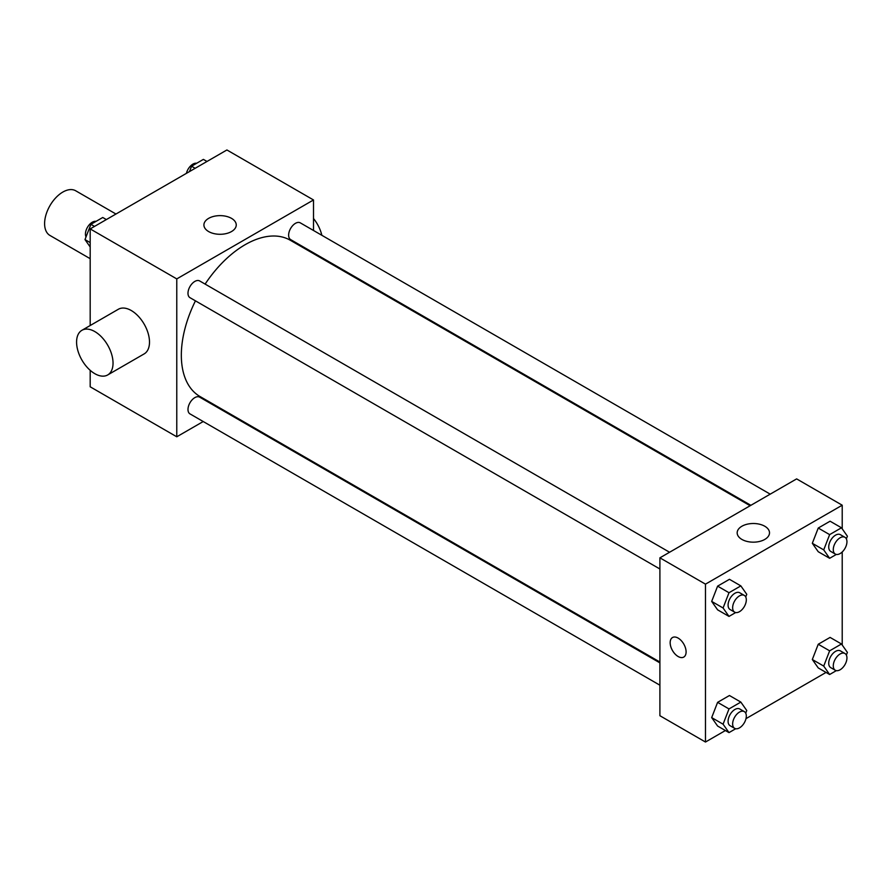 <?xml version="1.0" encoding="UTF-8"?>
<svg xmlns="http://www.w3.org/2000/svg" width="892" height="892" viewBox="0 0 892 892"><rect width="100%" height="100%" fill="white"/><g stroke="black" fill="none" stroke-linecap="round" stroke-linejoin="round"><path stroke-width="1.34" d="M115.96 214.024L75.72 190.788A25.779 14.885 120 0 0 55.85 197.701A25.779 14.885 120 0 0 44.6 223.647A25.779 14.885 120 0 0 49.941 235.443L90.181 258.68M203.209 421.537L176.772 436.79L90.181 386.793L90.181 370.314M90.181 325.524L90.181 228.91L226.914 149.968L313.505 199.964L313.505 230.482M223.268 409.952L222.543 410.365M195.448 300.849A90.237 52.104 120 0 0 181.332 355.217A90.237 52.104 120 0 0 200.02 396.527L659.902 662.031M750.139 505.731L290.257 240.227A90.237 52.104 120 0 0 205.115 284.102M313.505 252.804L313.505 253.651M176.772 436.79L176.772 278.906L313.505 199.964M770.209 494.146L300.292 222.855A9.667 5.586 120 0 0 292.844 225.442A9.667 5.586 120 0 0 288.629 235.165A9.667 5.586 120 0 0 290.625 239.591L750.863 505.318M659.902 662.879L199.663 397.152A9.667 5.586 120 0 0 192.204 399.75A9.667 5.586 120 0 0 187.989 409.473A9.667 5.586 120 0 0 189.996 413.899L659.902 685.201M659.902 568.996L189.996 297.694A9.667 5.586 -60 0 1 189.985 286.533A9.667 5.586 -60 0 1 199.663 280.947L669.569 552.248M176.772 278.906L90.181 228.91M208.639 231.563A16.168 9.333 180 0 1 203.911 224.962A16.168 9.333 180 0 1 220.079 215.63A16.168 9.333 180 0 1 236.246 224.962A16.168 9.333 180 0 1 226.256 233.581A16.168 9.333 180 0 1 208.639 231.563M81.919 330.296L118.38 309.245A25.779 14.885 60 0 1 138.249 316.158A25.779 14.885 60 0 1 149.499 342.104A25.779 14.885 60 0 1 144.158 353.901L107.698 374.952A25.779 14.885 60 0 1 81.919 360.067A25.779 14.885 60 0 1 81.919 330.296A25.779 14.885 60 0 1 101.788 337.209A25.779 14.885 60 0 1 113.039 363.155A25.779 14.885 60 0 1 107.698 374.952M321.856 235.298A25.779 14.885 -120 0 0 313.505 218.518M725.397 730.537L705.483 742.033L659.902 715.718L659.902 557.835L796.634 478.892L842.215 505.207L842.215 528.833M826.037 672.434L745.991 718.651M818.243 551.724L812.322 543.306L818.243 528.042L830.084 521.207L818.243 528.042L812.322 543.306L818.243 551.724L829.638 558.303L823.717 549.885L829.638 534.62L841.479 527.785L847.4 536.215L846.363 538.868M717.603 726.032L711.682 717.614L717.603 702.35L729.444 695.515L717.603 702.35L711.682 717.614L717.603 726.032L728.998 732.611L723.077 724.192L728.998 708.928L740.839 702.093L746.76 710.511L745.734 713.176M842.215 551.981L842.215 645.039M705.483 742.033L705.483 584.149L842.215 505.207M818.243 667.93L812.322 659.511L818.243 644.247L830.084 637.412L818.243 644.247L812.322 659.511L818.243 667.93L829.638 674.508L823.717 666.09L829.638 650.826L841.479 643.991L847.4 652.409L846.363 655.074M717.603 609.827L711.682 601.409L717.603 586.144L729.444 579.309L717.603 586.144L711.682 601.409L717.603 609.827L728.998 616.405L723.077 607.987L728.998 592.723L740.839 585.888L746.76 594.306L745.734 596.971M705.483 584.149L659.902 557.835M741.91 539.437A16.168 9.333 180 0 1 737.171 532.836A16.168 9.333 180 0 1 753.339 523.504A16.168 9.333 180 0 1 769.506 532.836A16.168 9.333 180 0 1 759.527 541.455A16.168 9.333 180 0 1 741.91 539.437M686.104 651.907A11.284 6.512 60 0 1 683.774 657.069A11.284 6.512 60 0 1 672.49 650.558A11.284 6.512 60 0 1 672.49 637.535A11.284 6.512 60 0 1 681.187 640.556A11.284 6.512 60 0 1 686.104 651.907M683.774 657.069A11.284 6.512 60 0 1 672.501 650.558A11.284 6.512 60 0 1 672.501 637.535M735.699 612.536L728.998 616.405M744.318 595.41L739.758 592.779A9.667 5.586 120 0 0 732.31 595.365A9.667 5.586 120 0 0 728.084 605.099A9.667 5.586 120 0 0 730.091 609.526L734.651 612.157A9.667 5.586 120 0 0 744.318 606.571A9.667 5.586 120 0 0 744.318 595.41A9.667 5.586 120 0 0 736.859 597.997A9.667 5.586 120 0 0 732.644 607.731A9.667 5.586 120 0 0 734.651 612.157M723.077 607.987L711.682 601.409M728.998 592.723L717.603 586.144M740.839 585.888L729.444 579.309M836.339 554.434L829.638 558.303M844.947 537.307L840.398 534.676A9.667 5.586 120 0 0 832.938 537.263A9.667 5.586 120 0 0 828.724 546.997A9.667 5.586 120 0 0 830.72 551.423L835.28 554.055A9.667 5.586 120 0 0 844.947 548.468A9.667 5.586 120 0 0 844.947 537.307A9.667 5.586 120 0 0 837.499 539.894A9.667 5.586 120 0 0 833.284 549.628A9.667 5.586 120 0 0 835.28 554.055M823.717 549.885L812.322 543.306M829.638 534.62L818.243 528.042M841.479 527.785L830.084 521.207M735.699 728.742L728.998 732.611M744.318 711.615L739.758 708.984A9.667 5.586 120 0 0 732.31 711.571A9.667 5.586 120 0 0 728.084 721.305A9.667 5.586 120 0 0 730.091 725.72L734.651 728.351A9.667 5.586 120 0 0 744.318 722.776A9.667 5.586 120 0 0 744.318 711.615A9.667 5.586 120 0 0 736.859 714.202A9.667 5.586 120 0 0 732.644 723.936A9.667 5.586 120 0 0 734.651 728.351M723.077 724.192L711.682 717.614M728.998 708.928L717.603 702.35M740.839 702.093L729.444 695.515M836.339 670.639L829.638 674.508M844.947 653.513L840.398 650.881A9.667 5.586 120 0 0 832.938 653.468A9.667 5.586 120 0 0 828.724 663.202A9.667 5.586 120 0 0 830.72 667.629L835.28 670.26A9.667 5.586 120 0 0 844.947 664.674A9.667 5.586 120 0 0 844.947 653.513A9.667 5.586 120 0 0 837.499 656.099A9.667 5.586 120 0 0 833.284 665.833A9.667 5.586 120 0 0 835.28 670.26M823.717 666.09L812.322 659.511M829.638 650.826L818.243 644.247M841.479 643.991L830.084 637.412M90.181 246.961L84.985 239.591L90.906 224.327L102.758 217.492L106.349 219.566M90.181 242.579L84.985 239.591M94.507 226.401L90.906 224.327M96.057 221.361A9.667 5.586 120 0 0 89.044 225.029A9.667 5.586 120 0 0 85.442 234.061A9.667 5.586 120 0 0 86.022 236.926M189.472 171.587L191.546 166.224L203.387 159.389L206.989 161.463M195.147 168.298L191.546 166.224M196.686 163.258A9.667 5.586 120 0 0 186.406 173.349M315.657 254.889L316.392 254.465"/></g></svg>
